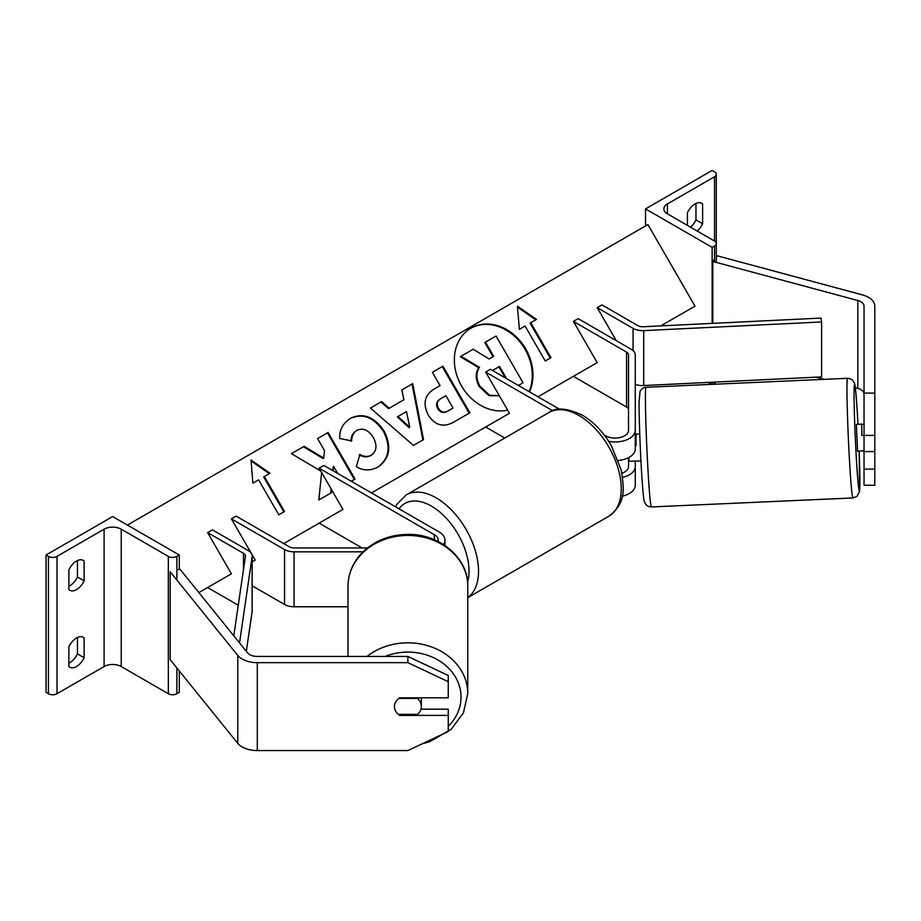 <?xml version="1.0" encoding="UTF-8"?>
<svg xmlns="http://www.w3.org/2000/svg" width="921" height="921" viewBox="0 0 921 921"><rect width="100%" height="100%" fill="white"/><g stroke="black" fill="none" stroke-linecap="round" stroke-linejoin="round"><path stroke-width="1.38" d="M635.271 460.972L635.271 466.556A20.181 11.651 180 0 1 622.619 477.366M622.239 496.131A20.181 11.651 0 0 0 635.271 485.24L635.271 466.556M604.222 435.023L605.569 435.794A13.458 7.771 0 0 0 620.236 437.475A13.458 7.771 0 0 0 628.536 430.303L628.536 354.838A6.723 3.88 0 0 0 626.568 352.098L573.415 321.406L597.199 362.609L573.415 376.344L626.568 407.036A6.723 3.88 0 0 1 628.536 409.776M608.7 441.355A20.181 11.651 0 0 0 635.271 430.303L635.271 354.838A13.458 7.771 0 0 0 631.322 349.347L578.169 318.654L573.415 321.406M552.681 410.754L485.666 372.061L490.433 369.321L559.542 409.223M485.666 372.061L509.463 413.264L485.666 426.999L504.766 438.028M628.536 457.668L628.536 466.556A13.458 7.771 180 0 1 621.928 473.244M618.302 460.488A20.181 11.651 0 0 0 635.271 448.976L635.271 430.303M700.72 202.862L702.619 203.955A13.458 7.771 120 0 0 701.744 203.288A13.458 7.771 120 0 0 695.01 203.955A13.458 7.771 120 0 0 687.4 212.751L687.4 225.38M645.529 208.906L712.14 247.358L714.523 245.988A6.056 3.5 0 0 0 716.296 243.512A6.056 3.5 0 0 0 714.523 241.037L667.414 213.845A12.111 6.988 180 0 1 663.868 208.906A12.111 6.988 180 0 1 667.414 203.955L714.523 176.763A6.056 3.5 0 0 0 716.296 174.288A6.056 3.5 0 0 0 714.523 171.813L712.14 170.443L645.529 208.906L645.529 225.933M690.485 227.165A13.458 7.771 120 0 0 695.965 219.889L695.965 203.46M702.619 203.955L702.619 223.734A13.458 7.771 -60 0 1 697.151 231.01M708.18 382.422L711.565 384.368M712.14 247.358L712.14 323.386M712.14 382.227L712.14 384.345M712.808 384.322L714.523 383.332A6.056 3.5 0 0 0 715.939 382.042M695.965 219.889L702.619 223.734M874.8 393.083L874.8 435.426L864.036 435.426L864.036 393.083L874.8 393.083L874.8 306.14A21.528 12.434 0 0 0 868.491 297.356A21.528 12.434 0 0 0 862.367 294.881L717.344 255.831L716.296 257.132M864.036 394.05A10.764 6.217 0 0 0 860.882 389.652A10.764 6.217 0 0 0 857.819 388.409L855.321 387.741M864.036 393.083L864.036 306.14A10.764 6.217 0 0 0 860.882 301.754A10.764 6.217 0 0 0 857.819 300.511L712.796 261.472L712.796 323.352M874.8 435.426L874.8 451.555L864.036 451.555L864.036 435.426M824.157 379.348L816.029 377.161M712.796 261.472L714.523 259.331M864.036 451.555L864.036 485.263L874.8 485.263L874.8 451.555M864.036 469.134L874.8 469.134M863.012 450.806L857.566 451.267L856.369 424.385L861.745 424.144L861.826 435.46L864.036 435.357M861.826 435.46L861.745 424.144M864.036 424.259L861.826 424.362M635.271 434.47L635.939 434.436M635.271 445.568L636.089 445.534L635.997 434.217L639.75 434.044M640.958 460.937L629.055 461.248L628.663 457.599M874.8 449.264L874.8 435.806M862.942 451.037L864.036 450.76M399.806 714.385L399.806 715.398A13.458 10.983 -0 0 1 394.43 706.603A13.458 10.983 -0 0 1 399.806 697.819L448.251 697.819L448.251 675.473L407.888 656.443L257.304 656.443A10.764 6.217 180 0 1 249.695 654.624A10.764 6.217 180 0 1 247.553 652.851L179.917 569.12L176.89 569.938M407.888 656.443L407.888 662.66L257.304 662.66A21.528 12.434 180 0 1 242.085 659.01A21.528 12.434 180 0 1 237.791 655.476L170.166 571.745L170.166 659.643L237.791 743.374A21.528 12.434 180 0 0 242.085 746.919A21.528 12.434 180 0 0 257.304 750.557L407.888 750.557L448.251 731.527L448.251 715.398L399.806 715.398M448.251 715.398L448.251 709.182L420.943 709.182M407.888 662.66L448.251 681.69M348 656.443L348 586.147A59.888 50.713 -0 0 1 407.888 535.446A59.888 50.713 -0 0 1 467.764 586.147C468.501 557.815 439.087 533.374 407.255 534.41C390.55 534.767 376.309 540.109 364.52 550.447C353.756 560.429 348.253 572.321 348 586.147M422.348 743.742L429.773 741.693L451.255 729.236L463.459 712.819L467.764 693.525L467.764 586.147M396.076 711.875A13.458 11.397 180 0 0 398.275 714.385L417.489 714.385A13.458 11.397 180 0 0 421.346 706.407L421.346 697.819M421.346 706.407A13.458 11.397 180 0 0 417.489 698.429L398.885 698.429M417.489 697.819L417.489 698.429M68.891 646.761A13.458 7.771 -60 0 1 76.501 637.965A13.458 7.771 -60 0 1 83.224 637.297A13.458 7.771 -60 0 1 84.11 637.965L84.11 657.744A13.458 7.771 120 0 1 69.766 667.195A13.458 7.771 120 0 1 68.891 666.528L68.891 646.761M68.891 569.846A13.458 7.771 -60 0 1 76.501 561.05A13.458 7.771 -60 0 1 83.224 560.382A13.458 7.771 -60 0 1 84.11 561.05L84.11 580.829A13.458 7.771 120 0 1 69.766 590.28A13.458 7.771 120 0 1 68.891 589.624L68.891 569.846M77.456 637.47L77.456 653.898A13.458 7.771 -60 0 1 68.891 663.178M46.05 555.006L112.661 516.554L179.273 555.006L176.89 556.376A6.056 3.5 180 0 1 168.324 556.376L121.227 529.184A12.111 6.988 0 0 0 104.096 529.184L56.998 556.376A6.056 3.5 180 0 1 48.433 556.376L46.05 555.006L46.05 692.35L48.433 693.732A6.056 3.5 180 0 0 56.998 693.732L104.096 666.528A12.111 6.988 0 0 1 121.227 666.528L168.324 693.732A6.056 3.5 180 0 0 176.89 693.732L179.273 692.35L179.273 670.925M77.456 560.555L77.456 576.983A13.458 7.771 -60 0 1 68.891 586.263M179.273 555.006L179.273 569.293M77.456 576.983L84.11 580.829M82.211 559.956L84.11 561.05M77.456 653.898L84.11 657.744M82.211 636.872L84.11 637.965M443.496 544.53A20.181 11.651 180 0 0 444.958 540.178A20.181 11.651 180 0 0 439.041 531.935L323.904 465.462L319.15 468.202L434.286 534.687A13.458 7.771 180 0 1 438.223 540.178A13.458 7.771 180 0 1 438.051 541.433M363.047 551.829L294.064 551.829A13.458 7.771 180 0 1 284.554 549.549L231.401 518.868L251.203 553.164M251.698 554.028L255.186 560.072L252.158 561.822L255.186 560.072M348 606.766L294.064 606.766A13.458 7.771 180 0 1 284.554 604.487L252.158 585.791M367.467 547.949L294.064 547.949A6.723 3.88 180 0 1 289.309 546.809L236.156 516.117L231.401 518.868M319.15 468.202L342.934 509.405L319.15 523.14L362.103 547.949M597.199 307.672L633.061 328.371A13.458 7.771 180 0 0 643.71 330.616L821.613 321.959L821.048 318.079L643.134 326.748A6.723 3.88 180 0 1 637.816 325.62L601.966 304.92L597.199 307.672L616.241 340.632M821.613 321.959L821.613 376.896L643.71 385.554A13.458 7.771 180 0 1 635.271 384.345M233.796 635.835L245.412 556.376A6.723 3.88 0 0 0 245.435 556.042A6.723 3.88 0 0 0 243.466 553.302L207.616 532.603L231.401 573.806L207.616 587.54L238.274 605.235M239.518 642.904L252.112 556.698A13.458 7.771 0 0 0 252.158 556.042A13.458 7.771 0 0 0 248.221 550.551L212.371 529.851L207.616 532.603M246.321 651.331L252.112 611.636A13.458 7.771 0 0 0 252.158 610.991L252.158 556.042M529.517 391.886A45.382 37.059 60 0 0 518.627 339.239A45.382 37.059 60 0 0 470.965 328.175L470.965 328.175A45.382 37.059 60 0 0 458.969 380.937A45.382 37.059 60 0 0 507.667 410.156M529.115 391.655A45.382 37.059 60 0 0 517.855 339.515A45.382 37.059 60 0 0 470.619 328.371M519.363 329.327L525.074 326.034L545.255 360.997L550.965 357.705L530.772 322.741L536.483 319.437L517.429 306.221L519.363 329.327M350.556 418.272C363.162 412.435 374.34 416.695 384.103 431.051L384.184 431.178C391.851 446.593 389.825 458.531 378.117 467.005L378.117 467.005C370.311 471.011 363.058 470.873 356.358 466.613L359.95 454.502C364.002 456.804 367.824 457.023 371.416 455.158L371.416 455.158C376.701 451.163 377.357 445.304 373.385 437.59L373.304 437.463C368.527 430.026 363.104 427.62 357.037 430.245L357.037 430.245C353.445 432.582 351.672 436.117 351.718 440.871L339.78 438.523C339.204 430.142 342.796 423.395 350.556 418.272L350.556 418.272M403.916 399.737L401.821 389.917L412.712 383.631L423.545 439.593L413.448 445.419L370.403 408.061L381.639 401.568L389.169 408.256L403.916 399.737M660.806 325.884L695.01 306.14L647.912 224.563L127.409 525.074M198.867 592.583L231.401 573.806M283.737 543.586L342.934 509.405M371.485 492.931L509.463 413.264M538.002 396.79L597.199 362.609M428.173 414.841C422.497 403.34 424.719 394.591 434.85 388.616L440.065 385.6L432.375 372.28L442.932 366.19L469.848 412.804L453.535 422.221C443.266 427.747 434.839 425.329 428.253 414.98L428.173 414.841M321.613 472.473L318.862 499.976L331.364 492.747L331.618 489.799M351.269 481.257L355.022 479.093L328.106 432.479L317.561 438.569L324.514 450.622L323.697 458.117L304.126 446.328L291.462 453.639L320.807 471.08M333.183 470.815L333.552 466.268L337.673 473.406M264.339 476.56L284.531 511.523L278.821 514.827L258.628 479.864L252.918 483.157L250.996 460.04L270.049 473.267L263.671 476.951L283.852 511.915M499.366 395.788L488.97 395.65L489.65 395.27L479.91 386.198C476.042 378.945 475.904 372.648 479.473 367.329L460.972 356.289L473.175 349.243L489.028 358.96L493.656 356.289L485.494 342.14L496.062 336.038L523.036 382.745L518.362 385.45L522.357 383.136M488.97 395.65L479.242 386.59C475.374 379.337 475.224 373.04 478.805 367.721L460.293 356.68L460.972 356.289M499.274 395.627L489.65 395.27M492.988 356.669L484.814 342.531L485.494 342.14M478.805 367.721L479.473 367.329M406.449 411.606L397.964 416.499L409.787 427.24L406.449 411.606M409.787 427.24L409.12 427.62L397.296 416.891L397.964 416.499M403.248 400.128L389.169 408.256M401.821 389.917L412.712 383.631M412.044 384.022L422.877 439.973M370.403 408.061L381.639 401.568M380.972 401.959L388.501 408.636M438.454 408.291C440.906 412.251 444.118 413.126 448.078 410.893L453.028 408.038L445.914 395.719L440.906 398.609C437.13 401.038 436.289 404.227 438.373 408.153L437.774 408.671C440.238 412.643 443.45 413.517 447.41 411.284L452.349 408.429M440.238 399L440.906 398.609L440.238 399C436.462 401.429 435.61 404.607 437.705 408.544L437.774 408.671M434.85 388.616L439.398 385.991M432.375 372.28L442.932 366.19M442.253 366.581L469.169 413.195M349.888 418.664C362.494 412.827 373.673 417.075 383.435 431.431L383.516 431.569C391.172 446.973 389.157 458.923 377.449 467.396L378.117 467.005M359.271 454.882C363.323 457.196 367.145 457.415 370.749 455.55L371.416 455.158L370.749 455.55M356.369 430.637L357.037 430.245L356.369 430.637C352.766 432.962 350.993 436.508 351.039 441.263M323.697 458.117L323.018 458.497L303.458 446.708L291.462 453.639M303.458 446.708L304.126 446.328M354.355 479.484L327.439 432.87L317.561 438.569M327.439 432.87L328.106 432.479M332.573 470.458L333.552 466.268M330.697 493.138L331.053 488.832M251.076 460.949L269.381 473.659M535.815 319.829L517.51 307.13M550.286 358.085L530.105 323.133L530.772 322.741M505.422 377.978L505.986 377.645L499.516 366.431L492.47 370.495M505.215 377.852L498.848 366.823L492.528 370.461M498.848 366.823L499.516 366.431M626.568 352.098L626.568 407.036M714.523 176.763L714.523 241.037M667.414 203.955L667.414 213.845M714.523 245.988L714.523 261.932M714.523 382.111L714.523 383.332M608.862 516.221A59.888 34.572 -120 0 0 618.049 468.236A59.888 34.572 -120 0 0 578.918 415.463A59.888 34.572 -120 0 0 548.985 412.504C555.731 407.117 566.841 408.003 582.291 415.129C593.792 421.991 603.508 432.237 611.44 445.845L621.261 470.217C624.058 488.591 626.499 502.728 608.862 516.221L467.764 597.683M548.985 412.504L406.242 494.911A59.888 34.572 60 0 1 436.186 497.87A59.888 34.572 60 0 1 474.833 549.112A59.888 34.572 60 0 1 467.764 597.579M467.592 582.222A53.153 30.692 -120 0 0 431.431 506.113A53.153 30.692 -120 0 0 399.023 508.829M857.819 300.511L857.819 388.409M847.585 378.301C849.404 378.324 851.108 378.992 852.696 380.292L854.504 383.355C855.056 385.105 855.528 387.085 856.967 406.99L857.992 424.316A53.153 1.669 87.4 0 0 856.967 407.14A53.153 1.669 87.4 0 0 854.066 394.487A53.153 1.669 87.4 0 0 856.967 468.513A53.153 1.669 87.4 0 0 859.592 490.064A53.153 1.669 87.4 0 0 859.189 451.198L859.5 491.595L856.91 496.431L852.915 497.95A59.888 1.888 -92.6 0 1 850.244 472.703A59.888 1.888 -92.6 0 1 847.343 410.685A59.888 1.888 -92.6 0 1 847.585 378.301L646.024 387.292A59.888 1.888 87.4 0 0 645.794 419.677A59.888 1.888 87.4 0 0 648.695 481.695A59.888 1.888 87.4 0 0 651.366 506.941L852.915 497.95M257.304 662.66L257.304 750.557M237.791 655.476L237.791 743.374M385.093 656.443A53.153 45.014 -0 0 1 461.041 697.105A53.153 45.014 -0 0 1 448.251 726.381M467.764 693.525A59.888 50.713 180 0 0 431.765 647.026A59.888 50.713 180 0 0 367.042 656.443M104.096 529.184L104.096 666.528M56.998 556.376L56.998 693.732M48.433 556.376L48.433 693.732M176.89 556.376L176.89 580.069M176.89 667.978L176.89 693.732M168.324 556.376L168.324 693.732M121.227 529.184L121.227 666.528M434.286 534.687L434.286 539.694M284.554 549.549L284.554 604.487M294.064 551.829L294.064 606.766M633.061 328.371L633.061 350.579M643.71 330.616L643.71 385.554M243.466 553.302L243.466 569.696M252.112 556.698L252.112 611.636M479.242 386.59L479.91 386.198M479.311 386.728L479.991 386.336M447.41 411.284L448.078 410.893M437.705 408.544L438.373 408.153M383.435 431.431L384.103 431.051M383.516 431.569L384.184 431.178M716.296 174.288L716.296 262.404M406.242 494.911L396.986 504.167L395.57 506.838M651.366 506.941C649.547 506.918 647.843 506.262 646.254 504.961L644.435 501.887C643.883 500.149 643.411 498.157 641.983 478.264C640.36 454.56 638.944 417.512 639.07 402.212L640.037 391.471C641.361 388.961 643.365 387.568 646.024 387.292M444.958 540.178L444.958 545.497"/></g></svg>
